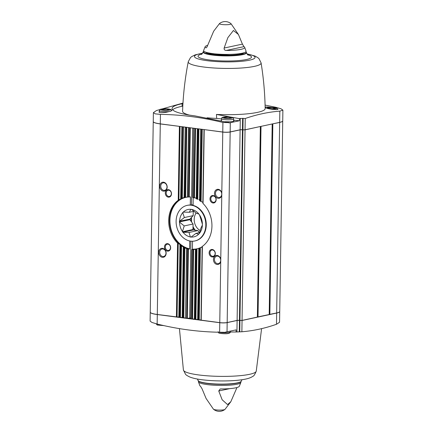 <?xml version="1.0" encoding="UTF-8"?>
<svg xmlns="http://www.w3.org/2000/svg" width="433" height="433" viewBox="0 0 433 433"><rect width="100%" height="100%" fill="white"/><g stroke="black" fill="none" stroke-linecap="round" stroke-linejoin="round"><path stroke-width="0.65" d="M189.026 232.467L183.024 232.267A13.997 11.296 -102.1 0 0 190.347 236.927L189.026 232.467L197.859 230.572L199.375 232.64M184.225 225.912L179.543 222.178A13.997 11.296 -102.1 0 0 182.461 231.498L184.225 225.912L193.058 224.018L192.972 229.522L182.455 231.779L182.461 231.498M184.355 217.545L182.758 212.679A13.997 11.296 -102.1 0 0 179.56 221.198L184.355 217.545L193.188 215.645L189.903 219.12L179.56 221.198M189.345 212.262L190.78 209.328A13.997 11.296 -102.1 0 0 183.338 212.062L189.345 212.262L194.027 211.255M196.268 213.166L198.915 214.091A13.997 11.296 -102.1 0 0 191.586 209.431L196.268 213.166M201.074 219.72L202.39 224.18A13.997 11.296 -102.1 0 0 199.472 214.855L201.074 219.72M200.939 228.094L199.18 233.679A13.997 11.296 -102.1 0 0 202.373 225.155L200.939 228.094M195.954 233.371L191.153 237.03A13.997 11.296 -102.1 0 0 198.595 234.296L195.954 233.371L199.586 232.591M191.251 205.215A18.208 14.69 -102.1 0 0 187.143 205.377A18.208 14.69 -102.1 0 0 176.312 224.608A18.208 14.69 -102.1 0 0 192.09 241.241A18.208 14.69 -102.1 0 0 194.79 240.981A18.208 14.69 -102.1 0 0 205.724 222.6A18.208 14.69 -102.1 0 0 191.251 205.215M183.024 232.267L182.455 231.779M179.543 222.178L179.392 221.377M182.758 212.679L183.338 212.062M190.78 209.328L191.586 209.431M198.915 214.091L199.472 214.855M202.39 224.18L202.373 225.155M199.18 233.679L198.595 234.296M191.153 237.03L190.347 236.927M221.772 195.418L221.804 193.15A4.552 3.675 -102.1 0 0 216.127 189.854A4.552 3.675 -102.1 0 0 216.013 197.221A4.552 3.675 -102.1 0 0 221.772 195.418L220.765 259.297A4.552 3.675 -102.1 0 0 215.087 256A4.552 3.675 -102.1 0 0 214.974 263.372A4.552 3.675 -102.1 0 0 220.733 261.564L220.765 259.297M198.812 248.396L197.881 319.77L199.001 248.244A26.505 21.385 -102.1 0 0 199.7 247.93L200.36 247.703C201.67 247.319 202.281 246.967 202.189 246.631L200.999 320.133L219.769 322.628A5.31 0.866 0.9 0 0 227.173 322.536L237.116 320.398A1.667 0.271 0.9 0 1 239.444 320.371L242.052 320.409L257.364 317.086M204.019 129.57L222.768 132.087A5.31 0.866 0.9 0 0 230.167 131.995L240.109 129.862L237.116 320.398M180.058 126.441L178.899 199.905L178.239 200.284A26.505 21.385 -102.1 0 0 177.562 243.119L178.217 243.508L177.065 316.972L157.298 314.477A16.687 2.717 0.9 0 1 150.251 312.144L153.244 121.608A16.687 2.717 0.9 0 0 160.291 123.941L180.031 126.441M178.834 317.059L177.065 316.972M178.217 243.508C179.451 243.985 180.047 244.499 180.004 245.046L180.09 244.916M178.899 199.905L180.81 198.834M179.056 317.313L180.188 245.387A26.505 21.385 -102.1 0 0 180.87 245.879L181.524 246.144L180.404 317.411L178.834 317.243L180.004 245.202M181.855 126.68L180.918 198.709A26.505 21.385 -102.1 0 1 181.616 198.395L183.478 197.713M182.049 126.777L183.37 126.874M182.179 317.492L180.404 317.411M181.524 246.144C182.769 246.464 183.365 246.821 183.321 247.216L183.403 247.119M182.401 317.752L183.505 247.454A26.505 21.385 -102.1 0 0 184.193 247.79L184.848 247.957L183.749 317.844L182.174 317.676L183.321 247.33M185.194 127.113L184.29 197.508A26.505 21.385 -102.1 0 1 184.983 197.356L187.646 197.037L188.55 127.611M185.394 127.215L186.715 127.313M185.524 317.93L183.749 317.844M184.848 247.957L186.731 248.58M186.65 248.726L185.519 318.114L186.834 248.802A26.505 21.385 -102.1 0 0 187.749 249.056L188.398 249.137L187.31 318.315L190.753 317.995M188.539 127.551L190.287 127.778M185.746 318.19L187.31 318.315M190.304 127.778L189.216 196.955L188.566 197.02A26.505 21.385 -102.1 0 0 187.646 197.037L188.739 127.648M192.528 241.241L192.404 249.17L192.052 249.619A26.505 21.385 -102.1 0 0 192.972 249.603L193.632 249.56L192.544 318.991L190.736 318.796L192.052 249.619L190.964 318.867M193.757 128.228L192.869 197.583A26.505 21.385 -102.1 0 1 193.784 197.838L194.444 197.892C195.721 197.87 196.322 198.103 196.246 198.579L197.345 128.758M193.957 128.33L195.51 128.46M194.314 319.078L192.544 318.991M195.407 249.376L193.632 249.56M195.451 249.343L195.635 249.284A26.505 21.385 -102.1 0 0 196.333 249.127L196.993 248.997L195.884 319.43L194.314 319.262L195.635 249.284L194.536 319.337M197.334 128.698L198.85 128.893M198.877 128.899L197.773 199.321L197.118 199.185A26.505 21.385 -102.1 0 0 196.43 198.85L197.529 128.796M197.659 319.511L195.884 319.43M200.674 129.131L199.748 200.76A26.505 21.385 -102.1 0 1 200.436 201.253L202.633 202.179M197.881 319.77L201.004 319.949M200.874 129.234L202.195 129.332M201.221 320.209L202.384 246.355A26.505 21.385 -102.1 0 0 203.055 203.521L204.214 129.667M216.159 199.645A3.794 3.058 -102.1 0 0 211.564 195.803A3.794 3.058 -102.1 0 0 211.466 202.281A3.794 3.058 -102.1 0 0 216.159 199.645M215.309 253.624A3.794 3.058 -102.1 0 0 210.719 249.776A3.794 3.058 -102.1 0 0 210.617 256.26A3.794 3.058 -102.1 0 0 215.309 253.624M230.269 332.008L236.05 331.997L236.088 329.87L227.027 331.813L227.173 322.607L237.116 320.474A1.667 0.271 0.9 0 1 239.444 320.442L242.052 320.48L276.665 313.054A16.687 2.717 0.9 0 0 279.729 311.538A16.687 2.717 0.9 0 0 279.729 311.5M279.729 311.538L279.561 322.26L276.487 324.274C264.904 328.344 253.365 330.839 241.874 331.765L236.05 331.997M227.027 331.813A5.31 0.866 0.9 0 1 225.658 332.008L225.653 332.311L219.623 332.246C198.747 331.9 177.925 329.167 157.147 324.036L151.967 322.455L150.11 321.102L150.246 312.22A16.687 2.717 0.9 0 0 157.298 314.553L219.769 322.704A5.31 0.866 0.9 0 0 227.173 322.607M169.011 109.69L167.522 109.138L163.983 109.029L161.931 109.473L163.42 110.02L166.959 110.128L169.011 109.69M231.114 117.787L229.625 117.24L226.086 117.132L224.034 117.576L225.517 118.122L229.062 118.231L231.114 117.787M275.058 108.353L273.569 107.806L270.03 107.698L267.973 108.142L269.461 108.688L273.001 108.797L275.058 108.353M265.083 105.073L275.853 107.292L281.033 108.786L282.89 110.128L279.837 111.14C268.298 112.033 256.764 114.491 245.224 118.512L242.615 118.339L242.437 129.754L242.935 129.819L245.046 129.792L279.658 122.366A16.687 2.717 0.9 0 0 282.722 120.85L282.89 110.139M221.485 118.923L216.679 118.426L216.446 114.442L239.406 118.642L242.615 118.339M216.446 114.442A41.216 6.706 0.9 0 0 265.164 108.575C264.899 93.247 263.54 78.016 261.088 62.893L259.064 58.78L257.954 57.751L255.015 56.052L247.016 53.871M277.337 108.715L278.008 109.219L276.817 109.581L272.893 109.397C268.936 108.889 266.355 108.272 265.142 107.552M265.137 107.184C266.106 106.859 268.352 106.94 271.864 107.438M182.975 103.081L156.459 110.534L153.385 112.65L155.241 113.863L160.443 114.382C181.292 114.68 202.119 117.375 222.914 122.469L228.949 122.615L194.704 115.849A51.879 8.438 -179.1 0 1 172.058 108.51A51.879 8.438 -179.1 0 1 182.109 103.693L182.948 103.509M171.084 109.803L171.966 110.307L170.77 111.173L166.375 112.255C161.964 112.84 159.485 112.753 158.938 111.995L159.371 111.508M228.949 122.615L228.943 122.912A5.31 0.866 0.9 0 0 230.313 122.718L239.368 120.769L233.604 120.174M239.368 120.769L239.406 118.642M153.385 112.672L153.244 121.532A16.687 2.717 0.9 0 0 160.291 123.865L222.768 132.016A5.31 0.866 0.9 0 0 230.167 131.919L240.115 129.786A1.667 0.271 0.9 0 1 242.437 129.754M188.263 197.02A26.31 21.233 -102.1 0 0 169.936 221.588A26.31 21.233 -102.1 0 0 189.594 248.802L189.719 240.975M189.594 248.802L188.398 249.137M189.216 196.955L190.412 196.999L190.282 205.02L193.096 204.809M193.21 197.67L193.091 205.388A18.208 14.69 -102.1 0 1 206.227 223.358A18.208 14.69 -102.1 0 1 195.229 240.883L194.79 240.981M190.157 196.734L190.412 196.999A26.31 21.233 -102.1 0 0 189.069 196.983M167.181 187.159A4.552 3.675 -102.1 0 0 161.671 182.547A4.552 3.675 -102.1 0 0 161.547 190.32A4.552 3.675 -102.1 0 0 167.181 187.159M166.142 253.31A4.552 3.675 -102.1 0 0 160.632 248.694A4.552 3.675 -102.1 0 0 160.508 256.471A4.552 3.675 -102.1 0 0 166.142 253.31M171.5 193.822A3.794 3.058 -102.1 0 0 166.911 189.973A3.794 3.058 -102.1 0 0 166.808 196.458A3.794 3.058 -102.1 0 0 171.5 193.822M170.651 247.8A3.794 3.058 -102.1 0 0 166.061 243.952A3.794 3.058 -102.1 0 0 165.958 250.436A3.794 3.058 -102.1 0 0 170.651 247.8M260.255 126.528L245.046 129.868L242.437 129.83A1.667 0.271 0.9 0 0 240.109 129.862M260.596 126.458L257.402 316.945M257.603 316.961L269.196 314.542M260.688 126.436L272.081 123.99M272.427 123.914L269.234 314.407M269.434 314.423L276.665 312.978A16.687 2.717 0.9 0 0 279.729 311.462L282.722 120.926A16.687 2.717 0.9 0 0 282.722 120.888M272.519 123.898L279.658 122.436A16.687 2.717 0.9 0 0 282.722 120.926M202.595 53.172L195.164 54.861L191.678 56.609L190.46 57.643L188.252 61.746C185.07 78.092 183.175 94.589 182.574 111.243A41.324 6.722 0.9 0 0 189.47 115.108M207.061 117.798A41.324 6.722 0.9 0 0 216.679 118.426M182.802 106.107L182.066 106.28A51.879 8.438 0.9 0 0 172.653 109.814M225.355 121.711A6.49 1.055 0.9 0 0 232.819 121.44A6.49 1.055 0.9 0 0 234.009 120.85A6.49 1.055 0.9 0 0 233.598 120.471M221.463 120.282A6.49 1.055 0.9 0 0 221.041 120.65A6.49 1.055 0.9 0 0 221.041 120.683M182.109 103.693L182.066 106.28M270.03 107.698L270.013 108.705M273.569 107.806L273.553 108.678M226.086 117.132L226.069 118.139M229.625 117.24L229.614 118.112M163.983 109.029L163.966 110.036M167.522 109.138L167.511 110.009M190.282 205.02A18.208 14.69 -102.1 0 0 187.581 205.285L187.143 205.377M170.505 247.66A3.177 2.566 -102.1 0 0 167.246 244.212A3.177 2.566 -102.1 0 0 165.406 247.855A3.177 2.566 -102.1 0 0 168.578 250.426A3.177 2.566 -102.1 0 0 170.505 247.66M171.354 193.681A3.177 2.566 -102.1 0 0 168.096 190.239A3.177 2.566 -102.1 0 0 166.256 193.881A3.177 2.566 -102.1 0 0 169.427 196.447A3.177 2.566 -102.1 0 0 171.354 193.681M215.163 253.484A3.177 2.566 -102.1 0 0 211.905 250.036A3.177 2.566 -102.1 0 0 210.065 253.684A3.177 2.566 -102.1 0 0 213.236 256.249A3.177 2.566 -102.1 0 0 215.163 253.484M216.013 199.505A3.177 2.566 -102.1 0 0 212.749 196.062A3.177 2.566 -102.1 0 0 210.914 199.705A3.177 2.566 -102.1 0 0 214.086 202.276A3.177 2.566 -102.1 0 0 216.013 199.505M165.969 253.143A3.832 3.091 -102.1 0 0 162.039 248.986A3.832 3.091 -102.1 0 0 159.815 253.386A3.832 3.091 -102.1 0 0 163.647 256.482A3.832 3.091 -102.1 0 0 165.969 253.143M220.7 260.282A3.832 3.091 -102.1 0 0 216.765 256.125A3.832 3.091 -102.1 0 0 214.546 260.525A3.832 3.091 -102.1 0 0 218.373 263.621A3.832 3.091 -102.1 0 0 220.7 260.282M221.739 194.136A3.832 3.091 -102.1 0 0 217.804 189.979A3.832 3.091 -102.1 0 0 215.585 194.374A3.832 3.091 -102.1 0 0 219.412 197.475A3.832 3.091 -102.1 0 0 221.739 194.136M167.008 186.996A3.832 3.091 -102.1 0 0 163.079 182.84A3.832 3.091 -102.1 0 0 160.854 187.235A3.832 3.091 -102.1 0 0 164.686 190.336A3.832 3.091 -102.1 0 0 167.008 186.996M191.202 236.997L190.509 237.143M192.972 229.522L193.302 229.977L182.791 232.234M193.302 229.977L197.859 230.572M189.903 219.12L189.898 219.699L179.381 221.956M189.898 219.699L193.058 224.018M184.236 212.078L182.758 212.392M193.253 211.423L193.188 215.645M196.117 213.025A11.074 8.936 -102.1 0 0 200.268 230.567M230.031 24.394A5.824 0.947 0.9 0 0 231.049 23.739A5.824 0.947 0.9 0 0 230.989 23.68A9.104 9.104 0 0 0 219.569 23.501A5.824 0.947 0.9 0 0 219.504 23.561A5.824 0.947 0.9 0 0 223.136 24.627A5.824 0.947 0.9 0 0 230.031 24.394M219.504 23.561L213.669 31.208L207.456 45.866C206.893 47.321 206.357 47.96 205.837 47.787A19.799 3.22 -179.1 0 1 205.161 46.688L203.651 50.412A21.239 3.453 0.9 0 0 217.794 54.103A21.239 3.453 0.9 0 0 242.182 53.21A21.239 3.453 0.9 0 0 246.052 51.078L244.661 47.311A19.799 3.22 -179.1 0 1 241.067 49.324A19.799 3.22 -179.1 0 1 226.237 50.45C224.64 50.352 223.942 49.551 224.137 48.041L227.855 37.66L233.414 30.494L238.421 34.483L231.049 23.739M238.421 34.483L242.431 44.117L243.974 46.645A19.799 3.22 -179.1 0 1 244.661 47.311M205.161 46.688A19.799 3.22 -179.1 0 1 207.602 45.389M206.113 47.819L206.4 47.668M198.601 381.192A21.239 3.453 0.9 0 0 198.444 381.846L199.835 385.614A19.799 3.22 0.9 0 0 200.522 386.285L202.065 388.807L206.076 398.441L213.442 409.185A5.824 0.947 0.9 0 0 213.507 409.245A5.824 0.947 0.9 0 0 218.01 410.056A5.824 0.947 0.9 0 0 223.975 409.77A5.824 0.947 0.9 0 0 224.927 409.423A5.824 0.947 0.9 0 0 224.992 409.364L230.827 401.716L236.705 388.141M229.717 388.634L218.752 390.988L222.156 399.773L227.541 404.579L230.827 401.716M218.752 390.988L220.153 389.018L220.922 388.942A19.799 3.22 0.9 0 0 235.747 387.816A19.799 3.22 0.9 0 0 239.335 386.236L240.845 382.512A21.239 3.453 0.9 0 0 240.71 381.852M198.444 381.846A21.239 3.453 0.9 0 0 213.783 385.208A21.239 3.453 0.9 0 0 236.986 384.233A21.239 3.453 0.9 0 0 240.845 382.512M220.733 261.564L219.769 322.628M230.167 131.995L227.173 322.536M222.768 132.087L221.804 193.15M177.562 243.119L176.404 316.972M179.397 126.431L178.239 200.284M181.865 126.739L180.734 198.807M180.87 245.879L179.749 317.405M183.397 126.88L182.282 198.141M182.742 126.869L181.616 198.395M185.205 127.172L184.101 197.54M184.193 247.79L183.089 317.844M186.742 127.313L185.643 197.199M186.082 127.302L184.983 197.356M187.749 249.056L186.661 318.309M189.654 127.767L188.566 197.02M193.762 128.287L192.68 197.405M192.972 249.603L191.884 318.991M195.537 128.46L194.444 197.892M194.877 128.449L193.784 197.838M196.333 249.127L195.229 319.424M198.222 128.888L197.118 199.185M200.685 129.191L199.57 200.392M199.7 247.93L198.568 319.863M200.36 247.703L199.229 319.868M202.222 129.332L201.091 201.491M201.561 129.321L200.436 201.253M204.03 129.629L202.877 203.034M169.498 110.106A4.931 0.801 0.9 0 0 165.926 108.786A4.931 0.801 0.9 0 0 160.995 109.847A4.931 0.801 0.9 0 0 169.498 110.106M231.601 118.204A4.931 0.801 0.9 0 0 228.029 116.888A4.931 0.801 0.9 0 0 223.098 117.949A4.931 0.801 0.9 0 0 231.601 118.204M270.116 108.997A4.931 0.801 0.9 0 0 275.54 108.77A4.931 0.801 0.9 0 0 272.996 107.503A4.931 0.801 0.9 0 0 266.587 108.174M230.313 122.718L230.167 131.919M240.293 118.317L240.115 129.786M222.914 122.469L222.768 132.016M190.899 241.165L189.692 318.028M192.68 128.087L191.473 204.847M160.291 123.941L157.298 314.477M242.437 129.83L239.444 320.371M242.935 129.895L239.942 320.436M245.046 129.868L242.052 320.409M260.357 126.582L257.364 317.118M260.753 126.441L257.759 316.983M261.018 126.441L258.025 316.978M272.189 124.044L269.196 314.58M272.579 123.903L269.586 314.445M272.844 123.903L269.851 314.439M279.658 122.436L276.665 312.978M279.837 111.14L279.658 122.366M245.224 118.512L245.046 129.792M243.113 118.474L242.935 129.819M160.443 114.382L160.291 123.865M276.487 324.274L276.665 313.054M241.874 331.765L242.052 320.48M239.758 331.851L239.936 320.507M239.265 331.857L239.444 320.442M236.938 331.943L237.116 320.474M219.623 332.246L219.769 322.704M157.147 324.036L157.298 314.553M277.564 109.462L277.564 109.489A6.067 0.985 0.9 0 0 277.564 109.462L277.228 108.569L276.33 108.017L273.656 107.536L269.456 107.465L266.241 108.061M171.522 110.799L171.522 110.81A6.067 0.985 0.9 0 0 171.522 110.799C170.743 109.917 173.46 109.04 163.414 108.802C157.996 109.56 160.464 109.425 159.387 110.61A6.067 0.985 0.9 0 0 163.382 111.6A6.067 0.985 0.9 0 0 170.12 111.405M232.51 119.448A6.067 0.985 0.9 0 0 233.625 118.896C232.846 118.014 235.563 117.143 225.517 116.905C220.094 117.657 222.567 117.527 221.49 118.707A6.067 0.985 0.9 0 0 225.712 119.714A6.067 0.985 0.9 0 0 232.51 119.448M156.14 323.781A6.067 0.985 0.9 0 0 159.09 324.501M219.055 332.235A6.067 0.985 0.9 0 0 229.165 332.441A6.067 0.985 0.9 0 0 230.28 331.889C230.518 332.49 229.918 333.004 228.472 333.432C225.804 334.244 217.664 333.226 218.795 332.863L218.14 331.7M183.549 197.686A26.613 21.477 -102.1 0 0 169.693 224.402A26.613 21.477 -102.1 0 0 189.335 249.127M192.279 249.511A26.613 21.477 -102.1 0 0 194.655 249.468M192.404 249.17A26.31 21.233 -102.1 0 0 199.24 248.141M200.284 247.719A26.31 21.233 -102.1 0 0 202.151 246.756M199.364 199.786A26.31 21.233 -102.1 0 0 198.888 199.51M196.214 198.254A26.31 21.233 -102.1 0 0 195.153 197.881M193.54 211.364A14.451 11.659 -102.1 0 0 193.248 211.867M191.543 217.388A14.451 11.659 -102.1 0 0 191.667 222.118M193.015 226.589A14.451 11.659 -102.1 0 0 195.278 230.237M191.072 217.886A14.754 11.908 -102.1 0 0 191.137 221.398M193.004 227.525A14.754 11.908 -102.1 0 0 194.677 230.156M198.633 381.1A21.341 3.469 0.9 0 0 214.936 384.152A21.341 3.469 0.9 0 0 237.084 383.108M237.387 382.864A21.71 3.534 0.9 0 0 241.354 381.035L241.354 381.035C241.132 381.884 239.736 382.572 237.17 383.108C230.935 384.515 217.279 384.737 208.073 383.584C203.77 383.059 200.793 382.377 199.131 381.522L197.978 380.353A21.71 3.534 0.9 0 0 213.48 383.844A21.71 3.534 0.9 0 0 237.387 382.864M249.57 374.312A36.437 5.927 0.9 0 0 256.244 371.178L256.244 371.178C254.766 374.61 253.673 376.288 252.953 376.217C251.292 377.462 248.818 378.42 245.533 379.102C240.705 380.109 234.61 380.704 227.26 380.888C218.026 381.1 209.453 380.699 201.545 379.687C196.82 379.086 192.977 378.22 190.011 377.094C187.386 375.86 185.887 374.902 185.503 374.22L183.408 370.031A36.437 5.927 0.9 0 0 209.247 375.947A36.437 5.927 0.9 0 0 249.57 374.312M188.252 61.746A36.437 5.927 0.9 0 0 213.079 67.932A36.437 5.927 0.9 0 0 254.409 66.368A36.437 5.927 0.9 0 0 261.088 62.893M202.547 53.254A30.31 4.931 0.9 0 0 205.648 60.485A30.31 4.931 0.9 0 0 249.495 60.176A30.31 4.931 0.9 0 0 247.07 53.952M201.902 54.033A26.738 4.352 0.9 0 0 210.092 60.057A26.738 4.352 0.9 0 0 246.583 59.489A26.738 4.352 0.9 0 0 247.681 54.753M201.415 54.412C201.626 54.596 202.206 53.757 203.142 51.89A21.71 3.534 0.9 0 0 217.81 55.608A21.71 3.534 0.9 0 0 242.545 54.682A21.71 3.534 0.9 0 0 246.518 52.572C247.016 54.011 247.562 54.867 248.163 55.143M203.846 51.143A21.341 3.469 0.9 0 0 216.549 55.159A21.341 3.469 0.9 0 0 242.247 54.358A21.341 3.469 0.9 0 0 245.836 51.798M205.702 52.155A19.258 3.134 0.9 0 0 220.056 55.051A19.258 3.134 0.9 0 0 240.548 54.136A19.258 3.134 0.9 0 0 243.947 52.756M243.974 46.645L226.237 50.45M242.431 44.117L224.137 48.041M179.966 245.105L178.834 317.243M181.828 126.701L180.691 198.839M183.283 247.259L182.174 317.676M185.167 127.14L184.063 197.556M186.612 248.677L185.519 318.114M188.512 127.578L187.424 197.01M191.824 249.597L190.736 318.796M193.73 128.255L192.647 197.453M195.407 249.338L194.314 319.262M197.307 128.72L196.209 198.644M198.774 248.38L197.654 319.695M200.647 129.158L199.526 200.479M202.151 246.594L200.999 320.133M203.992 129.597L202.839 203.131M260.395 126.566L257.402 317.102M272.222 124.027L269.229 314.564M159.36 112.374L159.387 110.61M233.587 121.218L233.625 118.896M221.458 120.78L221.49 118.707M163.896 325.605L157.282 325.042L156.048 323.76M230.28 331.889L230.291 331.115M197.475 379.054L197.978 380.353M241.354 381.035L241.901 379.752M183.408 370.031L179.435 328.62M261.592 328.652L256.244 371.178M246.518 52.572L245.895 51.733M203.786 51.072L203.142 51.89M243.692 52.799L240.461 54.141C237.717 54.715 234.069 55.067 229.506 55.191L214.595 54.58L207.596 53.194L205.956 52.204M237.787 54.596L237.809 53.887M211.802 54.185L211.802 53.475M213.507 409.245A9.104 9.104 0 0 0 224.927 409.423"/></g></svg>
